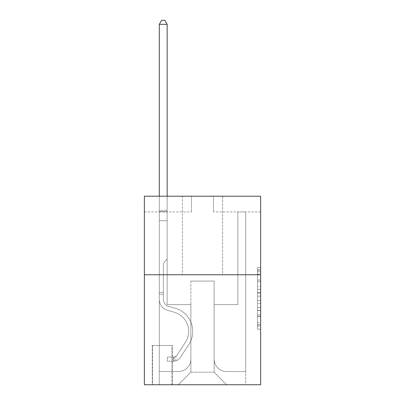 <?xml version="1.0" encoding="UTF-8"?>
<svg xmlns="http://www.w3.org/2000/svg" width="405" height="405" viewBox="0 0 405 405"><rect width="100%" height="100%" fill="white"/><g stroke="black" fill="none" stroke-linecap="round" stroke-linejoin="round"><path stroke-width="0.3" stroke-dasharray="2.02 1.52" d="M257.489 286.31L257.489 296.182L260.633 296.182L260.633 326.096L260.633 270.58L260.633 296.182L257.489 296.182L257.489 269.654L257.489 329.184L257.489 267.497L257.489 324.866L260.633 324.866L257.489 324.866L260.633 324.866L257.489 324.866L257.489 314.994L257.489 329.184L260.633 329.184L260.633 267.497L260.633 324.709L260.633 300.5L257.489 300.5L260.633 300.5L260.633 314.994L260.633 271.811L257.489 271.811L260.633 271.811L260.633 329.184L260.633 270.58L260.633 329.184L257.489 329.184L257.489 267.497L260.633 267.497L260.633 270.58L260.633 267.497L260.633 270.58L260.633 267.497L260.633 269.654L260.633 267.497L257.489 267.497L257.489 271.811L260.633 271.811L257.489 271.811L257.489 286.31L260.633 286.31M222.608 196.217L222.608 274.772L182.392 274.772L222.608 274.772L182.392 274.772L222.608 274.772L222.608 196.217L182.392 196.217L182.392 274.772L182.392 196.217L222.608 196.217M172.333 345.47L152.224 345.47L172.333 345.47L172.333 384.75L152.224 384.75L172.333 384.75M152.224 345.47L152.224 384.75M260.633 292.476L260.633 289.393L260.633 292.476L257.489 292.476L257.489 280.063L257.489 316.614L257.489 307.435L260.633 307.435L257.489 307.435L257.489 329.184L260.633 329.184L257.489 329.184L260.633 329.184L257.489 329.184L257.489 267.497L260.633 267.497L257.489 267.497L260.633 267.497L257.489 267.497L257.489 292.476L260.633 292.476M260.633 274.772L260.633 384.75L144.367 384.75L144.367 274.772L260.633 274.772L260.633 196.217L213.496 196.217L260.633 196.217L260.633 211.926L260.633 196.217L144.367 196.217L191.504 196.217L144.367 196.217L144.367 274.772L260.633 274.772L144.367 274.772M260.633 211.926L213.496 211.926L260.633 211.926M237.851 211.926L245.703 211.926L237.851 211.926L245.703 211.926L237.851 211.926L245.703 211.926L237.851 211.926L245.703 211.926L237.851 211.926L245.703 211.926L237.851 211.926L245.703 211.926L237.851 211.926L245.703 211.926L237.851 211.926L245.703 211.926L237.851 211.926L245.703 211.926L237.851 211.926L245.703 211.926L237.851 211.926L245.703 211.926L237.851 211.926L245.703 211.926L237.851 211.926L237.851 304.621L214.129 304.621L214.129 372.18L190.871 372.18L214.129 372.18L226.694 384.75L245.703 384.75L245.703 211.926L245.703 384.75L178.306 384.75L226.694 384.75L214.129 372.18L226.694 384.75L214.129 372.18L214.129 281.055L214.129 358.982A12.57 12.57 0 0 0 226.694 371.552L245.703 371.552L245.703 211.926L245.703 371.552L245.703 211.926L245.703 371.552L245.703 211.926L245.703 371.552L245.703 211.926L245.703 371.552L245.703 211.926L245.703 371.552L245.703 211.926L245.703 371.552L245.703 211.926L245.703 371.552L245.703 211.926L245.703 371.552L245.703 211.926L245.703 371.552L245.703 211.926L245.703 371.552L226.694 371.552A12.57 12.57 0 0 1 214.129 358.982A12.57 12.57 0 0 0 226.694 371.552A12.57 12.57 0 0 1 214.129 358.982A12.57 12.57 0 0 0 226.694 371.552A12.57 12.57 0 0 1 214.129 358.982A12.57 12.57 0 0 0 226.694 371.552A12.57 12.57 0 0 1 214.129 358.982A12.57 12.57 0 0 0 226.694 371.552A12.57 12.57 0 0 1 214.129 358.982A12.57 12.57 0 0 0 226.694 371.552A12.57 12.57 0 0 1 214.129 358.982A12.57 12.57 0 0 0 226.694 371.552A12.57 12.57 0 0 1 214.129 358.982A12.57 12.57 0 0 0 226.694 371.552A12.57 12.57 0 0 1 214.129 358.982A12.57 12.57 0 0 0 226.694 371.552A12.57 12.57 0 0 1 214.129 358.982A12.57 12.57 0 0 0 226.694 371.552A12.57 12.57 0 0 1 214.129 358.982A12.57 12.57 0 0 0 226.694 371.552A12.57 12.57 0 0 1 214.129 358.982L214.129 304.621L214.129 358.982L214.129 304.621L214.129 358.982L214.129 304.621L214.129 358.982L214.129 304.621L214.129 358.982L214.129 304.621L214.129 358.982L214.129 304.621L214.129 358.982L214.129 304.621L214.129 358.982L214.129 304.621L214.129 358.982L214.129 304.621L214.129 358.982L214.129 304.621L214.129 358.982L214.129 304.621L237.851 304.621L214.129 304.621L237.851 304.621L214.129 304.621L237.851 304.621L214.129 304.621L237.851 304.621L214.129 304.621L237.851 304.621L214.129 304.621L237.851 304.621L214.129 304.621L237.851 304.621L214.129 304.621L237.851 304.621L214.129 304.621L237.851 304.621L214.129 304.621L237.851 304.621L214.129 304.621L237.851 304.621L214.129 304.621L237.851 304.621L237.851 211.926M144.367 211.926L191.504 211.926L144.367 211.926L144.367 196.217L144.367 211.926M159.297 211.926L167.149 211.926L159.297 211.926L167.149 211.926L159.297 211.926L167.149 211.926L159.297 211.926L167.149 211.926L159.297 211.926L167.149 211.926L159.297 211.926L167.149 211.926L159.297 211.926L167.149 211.926L159.297 211.926L167.149 211.926L159.297 211.926L167.149 211.926L159.297 211.926L167.149 211.926L159.297 211.926L167.149 211.926L159.297 211.926L167.149 211.926L159.297 211.926L159.297 384.75L178.306 384.75L190.871 372.18L190.871 304.621L167.149 304.621L167.149 211.926L167.149 304.621L167.149 211.926L167.149 304.621L167.149 211.926L167.149 304.621L167.149 211.926L167.149 304.621L167.149 211.926L167.149 304.621L167.149 211.926L167.149 304.621L167.149 211.926L167.149 304.621L167.149 211.926L167.149 304.621L167.149 211.926L167.149 304.621L167.149 211.926L167.149 304.621L167.149 211.926L167.149 304.621L167.149 211.926L167.149 304.621L190.871 304.621L167.149 304.621L190.871 304.621L167.149 304.621L190.871 304.621L167.149 304.621L190.871 304.621L167.149 304.621L190.871 304.621L167.149 304.621L190.871 304.621L167.149 304.621L190.871 304.621L167.149 304.621L190.871 304.621L167.149 304.621L190.871 304.621L167.149 304.621L190.871 304.621L167.149 304.621L190.871 304.621L167.149 304.621L190.871 304.621L190.871 372.18L178.306 384.75L190.871 372.18L178.306 384.75L159.297 384.75L159.297 211.926L159.297 371.552L178.306 371.552A12.57 12.57 0 0 0 190.871 358.982L190.871 304.621L190.871 358.982A12.57 12.57 0 0 1 178.306 371.552A12.57 12.57 0 0 0 190.871 358.982A12.57 12.57 0 0 1 178.306 371.552A12.57 12.57 0 0 0 190.871 358.982A12.57 12.57 0 0 1 178.306 371.552A12.57 12.57 0 0 0 190.871 358.982A12.57 12.57 0 0 1 178.306 371.552A12.57 12.57 0 0 0 190.871 358.982A12.57 12.57 0 0 1 178.306 371.552A12.57 12.57 0 0 0 190.871 358.982A12.57 12.57 0 0 1 178.306 371.552A12.57 12.57 0 0 0 190.871 358.982A12.57 12.57 0 0 1 178.306 371.552A12.57 12.57 0 0 0 190.871 358.982A12.57 12.57 0 0 1 178.306 371.552A12.57 12.57 0 0 0 190.871 358.982A12.57 12.57 0 0 1 178.306 371.552A12.57 12.57 0 0 0 190.871 358.982A12.57 12.57 0 0 1 178.306 371.552A12.57 12.57 0 0 0 190.871 358.982A12.57 12.57 0 0 1 178.306 371.552L159.297 371.552L178.306 371.552L159.297 371.552L178.306 371.552L159.297 371.552L178.306 371.552L159.297 371.552L178.306 371.552L159.297 371.552L178.306 371.552L159.297 371.552L178.306 371.552L159.297 371.552L178.306 371.552L159.297 371.552L178.306 371.552L159.297 371.552L178.306 371.552L159.297 371.552L178.306 371.552L159.297 371.552L159.297 211.926M152.538 384.75L172.019 384.75L152.538 384.75L152.538 345.47L172.019 345.47L172.019 384.75L172.019 345.47L152.538 345.47L152.538 384.75M190.871 281.055L190.871 372.18L190.871 281.055L214.129 281.055L190.871 281.055M213.496 211.926L213.496 196.217L213.496 211.926M191.504 211.926L191.504 196.217L191.504 211.926M257.489 296.182L260.633 296.182L257.489 296.182M257.489 269.654L257.489 267.497L257.489 269.654L260.633 269.654L257.489 269.654M257.489 316.457L257.489 303.583L257.489 316.457L260.633 316.457L257.489 316.457M257.489 303.583L257.489 300.5L260.633 300.5L257.489 300.5L257.489 303.583L260.633 303.583L257.489 303.583M257.489 280.063L257.489 271.811L257.489 280.063L260.633 280.063L257.489 280.063M257.489 267.497L260.633 267.497L257.489 267.497L257.489 270.58L257.489 267.497L260.633 267.497M257.489 329.184L260.633 329.184L257.489 329.184L257.489 326.096L257.489 329.184M159.297 294.253L159.297 24.335L159.297 220.725L159.297 24.335L167.149 24.335L167.149 210.357L167.149 24.335L159.297 24.335L161.651 20.25L164.794 20.25L161.651 20.25L159.297 24.335L159.297 220.725L159.297 24.335L167.149 24.335L164.794 20.25L167.149 24.335L167.149 220.725L159.297 220.725L159.297 24.335L161.651 20.25L164.794 20.25L161.651 20.25L159.297 24.335L159.297 220.725L159.297 24.335L167.149 24.335L159.297 24.335L161.651 20.25L164.794 20.25L167.149 24.335L164.794 20.25L161.651 20.25L159.297 24.335L159.297 220.725L159.297 24.335L167.149 24.335L167.149 210.357L167.149 24.335L159.297 24.335L161.651 20.25L164.794 20.25L167.149 24.335L164.794 20.25L161.651 20.25L159.297 24.335L159.297 220.725L159.297 24.335L167.149 24.335L167.149 211.526L167.149 24.335L159.297 24.335L161.651 20.25L164.794 20.25L167.149 24.335L164.794 20.25L161.651 20.25L159.297 24.335L159.297 220.725L159.297 24.335L167.149 24.335L167.149 259.058L165.377 260.83A6.829 6.829 0 0 0 163.377 265.66A6.829 6.829 0 0 1 165.377 260.83L167.149 259.058L167.149 220.725L159.297 220.725L159.297 299.346A11.472 11.472 0 0 0 167.685 310.397A11.472 11.472 0 0 1 159.297 299.346L159.297 220.725L167.149 220.725L167.149 24.335L159.297 24.335L161.651 20.25L164.794 20.25L167.149 24.335L164.794 20.25L161.651 20.25L159.297 24.335L159.297 220.725L167.149 220.725L167.149 259.058L165.377 260.83A6.829 6.829 0 0 0 163.377 265.66A6.829 6.829 0 0 1 165.377 260.83L167.149 259.058L167.149 211.526L167.149 220.725L159.297 220.725L159.297 299.346A11.472 11.472 0 0 0 167.685 310.397A11.472 11.472 0 0 1 159.297 299.346L159.297 220.725L167.149 220.725L167.149 259.058L165.377 260.83A6.829 6.829 0 0 0 163.377 265.66A6.829 6.829 0 0 1 165.377 260.83L167.149 259.058L167.149 210.357L167.149 220.725L159.297 220.725L159.297 299.346A11.472 11.472 0 0 0 167.685 310.397A11.472 11.472 0 0 1 159.297 299.346L159.297 220.725L167.149 220.725L167.149 259.058L165.377 260.83A6.829 6.829 0 0 0 163.377 265.66A6.829 6.829 0 0 1 165.377 260.83L167.149 259.058L167.149 24.335L167.149 220.725L159.297 220.725L159.297 299.346A11.472 11.472 0 0 0 167.685 310.397L174.079 312.179L167.685 310.397A11.472 11.472 0 0 1 159.297 299.346L159.297 220.725L167.149 220.725L167.149 259.058L165.377 260.83A6.829 6.829 0 0 0 163.377 265.66A6.829 6.829 0 0 1 165.377 260.83L167.149 259.058L167.149 24.335L159.297 24.335L167.149 24.335L164.794 20.25L167.149 24.335L167.149 220.725L159.297 220.725L159.297 299.346A11.472 11.472 0 0 0 167.685 310.397A11.472 11.472 0 0 1 159.297 299.346L159.297 220.725L167.149 220.725L167.149 259.058L165.377 260.83A6.829 6.829 0 0 0 163.377 265.66A6.829 6.829 0 0 1 165.377 260.83L167.149 259.058L167.149 24.335L159.297 24.335L161.651 20.25L164.794 20.25L161.651 20.25L159.297 24.335L159.297 210.357L159.297 24.335L167.149 24.335L164.794 20.25L167.149 24.335L167.149 220.725L159.297 220.725L159.297 299.346A11.472 11.472 0 0 0 167.685 310.397A11.472 11.472 0 0 1 159.297 299.346L159.297 220.725L167.149 220.725L167.149 259.058L165.377 260.83A6.829 6.829 0 0 0 163.377 265.66A6.829 6.829 0 0 1 165.377 260.83L167.149 259.058L167.149 24.335L159.297 24.335L161.651 20.25L164.794 20.25L161.651 20.25L159.297 24.335L159.297 211.526L159.297 24.335L167.149 24.335L164.794 20.25L167.149 24.335L167.149 220.725L159.297 220.725L159.297 299.346A11.472 11.472 0 0 0 167.685 310.397L174.079 312.179L167.685 310.397A11.472 11.472 0 0 1 159.297 299.346L159.297 220.725L167.149 220.725L167.149 259.058L165.377 260.83A6.829 6.829 0 0 0 163.377 265.66A6.829 6.829 0 0 1 165.377 260.83L167.149 259.058L167.149 24.335L159.297 24.335L161.651 20.25L164.794 20.25L161.651 20.25L159.297 24.335L159.297 299.346A11.472 11.472 0 0 0 167.685 310.397A11.472 11.472 0 0 1 159.297 299.346L159.297 220.725L167.149 220.725L167.149 259.058L165.377 260.83A6.829 6.829 0 0 0 163.377 265.66A6.829 6.829 0 0 1 165.377 260.83L167.149 259.058L167.149 220.725L159.297 220.725L159.297 299.346A11.472 11.472 0 0 0 167.685 310.397A11.472 11.472 0 0 1 159.297 299.346L159.297 220.725L167.149 220.725L167.149 211.526L167.149 259.058L165.377 260.83A6.829 6.829 0 0 0 163.377 265.66A6.829 6.829 0 0 1 165.377 260.83L167.149 259.058L167.149 220.725L159.297 220.725L159.297 299.346A11.472 11.472 0 0 0 167.685 310.397L174.079 312.179A19.951 19.951 0 0 1 185.404 342.346A19.951 19.951 0 0 0 174.079 312.179L167.685 310.397A11.472 11.472 0 0 1 159.297 299.346L159.297 220.725L167.149 220.725L167.149 210.357L167.149 259.058L165.377 260.83A6.829 6.829 0 0 0 163.377 265.66A6.829 6.829 0 0 1 165.377 260.83L167.149 259.058L167.149 220.725L159.297 220.725L159.297 299.346A11.472 11.472 0 0 0 167.685 310.397A11.472 11.472 0 0 1 159.297 299.346L159.297 220.725L167.149 220.725L167.149 24.335L164.794 20.25L167.149 24.335L167.149 259.058L165.377 260.83A6.829 6.829 0 0 0 163.377 265.66A6.829 6.829 0 0 1 165.377 260.83L167.149 259.058L167.149 220.725L159.297 220.725L159.297 299.346L159.297 294.253L163.377 294.253L163.377 292.369L159.297 292.369L163.377 292.369L163.377 299.346L163.377 265.66L163.377 299.346A7.386 7.386 0 0 0 168.779 306.464A7.386 7.386 0 0 1 163.377 299.346L163.377 265.66L163.377 299.346L163.377 292.369L159.297 292.369L163.377 292.369L163.377 299.346A7.386 7.386 0 0 0 168.779 306.464A7.386 7.386 0 0 1 163.377 299.346L163.377 265.66L163.377 299.346A7.386 7.386 0 0 0 168.779 306.464A7.386 7.386 0 0 1 163.377 299.346L163.377 265.66L163.377 299.346L163.377 292.369L159.297 292.369L163.377 292.369L163.377 299.346A7.386 7.386 0 0 0 168.779 306.464L175.173 308.245L168.779 306.464A7.386 7.386 0 0 1 163.377 299.346L163.377 265.66L163.377 299.346A7.386 7.386 0 0 0 168.779 306.464A7.386 7.386 0 0 1 163.377 299.346L163.377 265.66L163.377 299.346L163.377 292.369L159.297 292.369L163.377 292.369L163.377 299.346A7.386 7.386 0 0 0 168.779 306.464A7.386 7.386 0 0 1 163.377 299.346L163.377 265.66L163.377 299.346A7.386 7.386 0 0 0 168.779 306.464L175.173 308.245L168.779 306.464A7.386 7.386 0 0 1 163.377 299.346L163.377 265.66L163.377 299.346L163.377 292.369L159.297 292.369L163.377 292.369L163.377 299.346A7.386 7.386 0 0 0 168.779 306.464A7.386 7.386 0 0 1 163.377 299.346L163.377 265.66L163.377 299.346A7.386 7.386 0 0 0 168.779 306.464A7.386 7.386 0 0 1 163.377 299.346L163.377 265.66L163.377 299.346L163.377 292.369L159.297 292.369L163.377 292.369L163.377 299.346A7.386 7.386 0 0 0 168.779 306.464L175.173 308.245L168.779 306.464A7.386 7.386 0 0 1 163.377 299.346L163.377 265.66L163.377 299.346A7.386 7.386 0 0 0 168.779 306.464A7.386 7.386 0 0 1 163.377 299.346L163.377 265.66L163.377 299.346L163.377 294.253L159.297 294.253M173.593 361.184A8.328 8.328 0 0 0 180.397 357.423L188.821 344.584A24.037 24.037 0 0 0 175.173 308.245A24.037 24.037 0 0 1 188.821 344.584A24.037 24.037 0 0 0 175.173 308.245L168.779 306.464A7.386 7.386 0 0 1 163.377 299.346A7.386 7.386 0 0 0 168.779 306.464L175.173 308.245L168.779 306.464A7.386 7.386 0 0 1 163.377 299.346A7.386 7.386 0 0 0 168.779 306.464A7.386 7.386 0 0 1 163.377 299.346A7.386 7.386 0 0 0 168.779 306.464L175.173 308.245L168.779 306.464A7.386 7.386 0 0 1 163.377 299.346A7.386 7.386 0 0 0 168.779 306.464L175.173 308.245A24.037 24.037 0 0 1 188.821 344.584A24.037 24.037 0 0 0 175.173 308.245L168.779 306.464A7.386 7.386 0 0 1 163.377 299.346A7.386 7.386 0 0 0 168.779 306.464A7.386 7.386 0 0 1 163.377 299.346A7.386 7.386 0 0 0 168.779 306.464L175.173 308.245L168.779 306.464A7.386 7.386 0 0 1 163.377 299.346A7.386 7.386 0 0 0 168.779 306.464L175.173 308.245L168.779 306.464A7.386 7.386 0 0 1 163.377 299.346A7.386 7.386 0 0 0 168.779 306.464A7.386 7.386 0 0 1 163.377 299.346A7.386 7.386 0 0 0 168.779 306.464L175.173 308.245A24.037 24.037 0 0 1 188.821 344.584L180.397 357.423L188.821 344.584A24.037 24.037 0 0 0 175.173 308.245L168.779 306.464A7.386 7.386 0 0 1 163.377 299.346A7.386 7.386 0 0 0 168.779 306.464L175.173 308.245L168.779 306.464A7.386 7.386 0 0 1 163.377 299.346A7.386 7.386 0 0 0 168.779 306.464A7.386 7.386 0 0 1 163.377 299.346A7.386 7.386 0 0 0 168.779 306.464L175.173 308.245L168.779 306.464A7.386 7.386 0 0 1 163.377 299.346A7.386 7.386 0 0 0 168.779 306.464L175.173 308.245A24.037 24.037 0 0 1 188.821 344.584A24.037 24.037 0 0 0 175.173 308.245L168.779 306.464L175.173 308.245A24.037 24.037 0 0 1 188.821 344.584A24.037 24.037 0 0 0 175.173 308.245L168.779 306.464L175.173 308.245A24.037 24.037 0 0 1 188.821 344.584L180.397 357.423L188.821 344.584A24.037 24.037 0 0 0 175.173 308.245L168.779 306.464L175.173 308.245A24.037 24.037 0 0 1 188.821 344.584A24.037 24.037 0 0 0 175.173 308.245L168.779 306.464L175.173 308.245A24.037 24.037 0 0 1 188.821 344.584A24.037 24.037 0 0 0 175.173 308.245L168.779 306.464L175.173 308.245A24.037 24.037 0 0 1 188.821 344.584L180.397 357.423A8.328 8.328 0 0 1 175.947 360.794A8.328 8.328 0 0 0 180.397 357.423L188.821 344.584A24.037 24.037 0 0 0 175.173 308.245L168.779 306.464L175.173 308.245A24.037 24.037 0 0 1 188.821 344.584A24.037 24.037 0 0 0 175.173 308.245L168.779 306.464L175.173 308.245A24.037 24.037 0 0 1 188.821 344.584A24.037 24.037 0 0 0 175.173 308.245L168.779 306.464L175.173 308.245A24.037 24.037 0 0 1 188.821 344.584L180.397 357.423L188.821 344.584A24.037 24.037 0 0 0 175.173 308.245A24.037 24.037 0 0 1 188.821 344.584A24.037 24.037 0 0 0 175.173 308.245A24.037 24.037 0 0 1 188.821 344.584L180.397 357.423L188.821 344.584A24.037 24.037 0 0 0 175.173 308.245A24.037 24.037 0 0 1 188.821 344.584L180.397 357.423A8.328 8.328 0 0 1 175.947 360.794C173.527 361.311 173.527 361.311 175.947 360.794C173.527 361.311 173.527 361.311 175.947 360.794A8.328 8.328 0 0 0 180.397 357.423L188.821 344.584A24.037 24.037 0 0 0 175.173 308.245A24.037 24.037 0 0 1 188.821 344.584A24.037 24.037 0 0 0 175.173 308.245A24.037 24.037 0 0 1 188.821 344.584L180.397 357.423L188.821 344.584A24.037 24.037 0 0 0 175.173 308.245A24.037 24.037 0 0 1 188.821 344.584L180.397 357.423L188.821 344.584A24.037 24.037 0 0 0 175.173 308.245A24.037 24.037 0 0 1 188.821 344.584A24.037 24.037 0 0 0 175.173 308.245A24.037 24.037 0 0 1 188.821 344.584L180.397 357.423A8.328 8.328 0 0 1 175.947 360.794C173.527 361.311 173.527 361.311 175.947 360.794C173.527 361.311 173.527 361.311 175.947 360.794A8.328 8.328 0 0 0 180.397 357.423L188.821 344.584A24.037 24.037 0 0 0 175.173 308.245A24.037 24.037 0 0 1 188.821 344.584L180.397 357.423L188.821 344.584A24.037 24.037 0 0 0 175.173 308.245A24.037 24.037 0 0 1 188.821 344.584A24.037 24.037 0 0 0 175.173 308.245A24.037 24.037 0 0 1 188.821 344.584L180.397 357.423L188.821 344.584A24.037 24.037 0 0 0 175.173 308.245A24.037 24.037 0 0 1 188.821 344.584L180.397 357.423A8.328 8.328 0 0 1 175.947 360.794C173.527 361.311 173.527 361.311 175.947 360.794C173.527 361.311 173.527 361.311 175.947 360.794A8.328 8.328 0 0 0 180.397 357.423L188.821 344.584L180.397 357.423A8.328 8.328 0 0 1 175.947 360.794C173.527 361.311 173.527 361.311 175.947 360.794C173.527 361.311 173.527 361.311 175.947 360.794A8.328 8.328 0 0 0 180.397 357.423L188.821 344.584L180.397 357.423A8.328 8.328 0 0 1 175.947 360.794C173.527 361.311 173.527 361.311 175.947 360.794C173.527 361.311 173.527 361.311 175.947 360.794A8.328 8.328 0 0 0 180.397 357.423L188.821 344.584L180.397 357.423A8.328 8.328 0 0 1 175.947 360.794C173.527 361.311 173.527 361.311 175.947 360.794C173.527 361.311 173.527 361.311 175.947 360.794A8.328 8.328 0 0 0 180.397 357.423L188.821 344.584L180.397 357.423A8.328 8.328 0 0 1 175.947 360.794C173.527 361.311 173.527 361.311 175.947 360.794C173.527 361.311 173.527 361.311 175.947 360.794A8.328 8.328 0 0 0 180.397 357.423L188.821 344.584L180.397 357.423A8.328 8.328 0 0 1 175.947 360.794C173.527 361.311 173.527 361.311 175.947 360.794C173.527 361.311 173.527 361.311 175.947 360.794A8.328 8.328 0 0 0 180.397 357.423L188.821 344.584L180.397 357.423A8.328 8.328 0 0 1 175.947 360.794C173.527 361.311 173.527 361.311 175.947 360.794C173.527 361.311 173.527 361.311 175.947 360.794A8.328 8.328 0 0 0 180.397 357.423L188.821 344.584L180.397 357.423A8.328 8.328 0 0 1 175.947 360.794C173.527 361.311 173.527 361.311 175.947 360.794C173.527 361.311 173.527 361.311 175.947 360.794A8.328 8.328 0 0 0 180.397 357.423L188.821 344.584L180.397 357.423A8.328 8.328 0 0 1 175.947 360.794C173.527 361.311 173.527 361.311 175.947 360.794C173.527 361.311 173.527 361.311 175.947 360.794A8.328 8.328 0 0 0 180.397 357.423A8.328 8.328 0 0 1 173.593 361.184L173.593 357.094A4.242 4.242 0 0 0 176.98 355.185L185.404 342.346A19.951 19.951 0 0 0 174.079 312.179L167.685 310.397A11.472 11.472 0 0 1 159.297 299.346A11.472 11.472 0 0 0 167.685 310.397L174.079 312.179L167.685 310.397A11.472 11.472 0 0 1 159.297 299.346A11.472 11.472 0 0 0 167.685 310.397A11.472 11.472 0 0 1 159.297 299.346A11.472 11.472 0 0 0 167.685 310.397L174.079 312.179A19.951 19.951 0 0 1 185.404 342.346A19.951 19.951 0 0 0 174.079 312.179L167.685 310.397A11.472 11.472 0 0 1 159.297 299.346A11.472 11.472 0 0 0 167.685 310.397L174.079 312.179L167.685 310.397A11.472 11.472 0 0 1 159.297 299.346A11.472 11.472 0 0 0 167.685 310.397A11.472 11.472 0 0 1 159.297 299.346A11.472 11.472 0 0 0 167.685 310.397L174.079 312.179L167.685 310.397A11.472 11.472 0 0 1 159.297 299.346A11.472 11.472 0 0 0 167.685 310.397L174.079 312.179A19.951 19.951 0 0 1 185.404 342.346L176.98 355.185L185.404 342.346A19.951 19.951 0 0 0 174.079 312.179L167.685 310.397A11.472 11.472 0 0 1 159.297 299.346A11.472 11.472 0 0 0 167.685 310.397A11.472 11.472 0 0 1 159.297 299.346A11.472 11.472 0 0 0 167.685 310.397L174.079 312.179L167.685 310.397A11.472 11.472 0 0 1 159.297 299.346A11.472 11.472 0 0 0 167.685 310.397L174.079 312.179L167.685 310.397A11.472 11.472 0 0 1 159.297 299.346A11.472 11.472 0 0 0 167.685 310.397A11.472 11.472 0 0 1 159.297 299.346A11.472 11.472 0 0 0 167.685 310.397L174.079 312.179A19.951 19.951 0 0 1 185.404 342.346A19.951 19.951 0 0 0 174.079 312.179L167.685 310.397A11.472 11.472 0 0 1 159.297 299.346A11.472 11.472 0 0 0 167.685 310.397L174.079 312.179A19.951 19.951 0 0 1 185.404 342.346A19.951 19.951 0 0 0 174.079 312.179L167.685 310.397L174.079 312.179A19.951 19.951 0 0 1 185.404 342.346L176.98 355.185L185.404 342.346A19.951 19.951 0 0 0 174.079 312.179L167.685 310.397L174.079 312.179A19.951 19.951 0 0 1 185.404 342.346A19.951 19.951 0 0 0 174.079 312.179L167.685 310.397L174.079 312.179A19.951 19.951 0 0 1 185.404 342.346A19.951 19.951 0 0 0 174.079 312.179L167.685 310.397L174.079 312.179A19.951 19.951 0 0 1 185.404 342.346L176.98 355.185A4.242 4.242 0 0 1 175.947 356.273C173.568 357.367 173.568 357.367 175.947 356.273C173.568 357.367 173.568 357.367 175.947 356.273A4.242 4.242 0 0 0 176.98 355.185L185.404 342.346A19.951 19.951 0 0 0 174.079 312.179L167.685 310.397L174.079 312.179A19.951 19.951 0 0 1 185.404 342.346A19.951 19.951 0 0 0 174.079 312.179L167.685 310.397L174.079 312.179A19.951 19.951 0 0 1 185.404 342.346A19.951 19.951 0 0 0 174.079 312.179L167.685 310.397L174.079 312.179A19.951 19.951 0 0 1 185.404 342.346L176.98 355.185L185.404 342.346A19.951 19.951 0 0 0 174.079 312.179A19.951 19.951 0 0 1 185.404 342.346A19.951 19.951 0 0 0 174.079 312.179A19.951 19.951 0 0 1 185.404 342.346L176.98 355.185L185.404 342.346A19.951 19.951 0 0 0 174.079 312.179A19.951 19.951 0 0 1 185.404 342.346L176.98 355.185A4.242 4.242 0 0 1 175.947 356.273C173.568 357.367 173.568 357.367 175.947 356.273C173.568 357.367 173.568 357.367 175.947 356.273A4.242 4.242 0 0 0 176.98 355.185L185.404 342.346A19.951 19.951 0 0 0 174.079 312.179A19.951 19.951 0 0 1 185.404 342.346A19.951 19.951 0 0 0 174.079 312.179A19.951 19.951 0 0 1 185.404 342.346L176.98 355.185L185.404 342.346A19.951 19.951 0 0 0 174.079 312.179A19.951 19.951 0 0 1 185.404 342.346L176.98 355.185L185.404 342.346A19.951 19.951 0 0 0 174.079 312.179A19.951 19.951 0 0 1 185.404 342.346A19.951 19.951 0 0 0 174.079 312.179A19.951 19.951 0 0 1 185.404 342.346L176.98 355.185A4.242 4.242 0 0 1 175.947 356.273C173.568 357.367 173.568 357.367 175.947 356.273C173.568 357.367 173.568 357.367 175.947 356.273A4.242 4.242 0 0 0 176.98 355.185L185.404 342.346A19.951 19.951 0 0 0 174.079 312.179A19.951 19.951 0 0 1 185.404 342.346L176.98 355.185L185.404 342.346A19.951 19.951 0 0 0 174.079 312.179A19.951 19.951 0 0 1 185.404 342.346A19.951 19.951 0 0 0 174.079 312.179A19.951 19.951 0 0 1 185.404 342.346L176.98 355.185L185.404 342.346A19.951 19.951 0 0 0 174.079 312.179A19.951 19.951 0 0 1 185.404 342.346L176.98 355.185A4.242 4.242 0 0 1 175.947 356.273C173.568 357.367 173.568 357.367 175.947 356.273C173.568 357.367 173.568 357.367 175.947 356.273A4.242 4.242 0 0 0 176.98 355.185L185.404 342.346L176.98 355.185A4.242 4.242 0 0 1 175.947 356.273C173.568 357.367 173.568 357.367 175.947 356.273C173.568 357.367 173.568 357.367 175.947 356.273A4.242 4.242 0 0 0 176.98 355.185L185.404 342.346L176.98 355.185A4.242 4.242 0 0 1 175.947 356.273C173.568 357.367 173.568 357.367 175.947 356.273C173.568 357.367 173.568 357.367 175.947 356.273A4.242 4.242 0 0 0 176.98 355.185L185.404 342.346L176.98 355.185A4.242 4.242 0 0 1 175.947 356.273C173.568 357.367 173.568 357.367 175.947 356.273C173.568 357.367 173.568 357.367 175.947 356.273A4.242 4.242 0 0 0 176.98 355.185L185.404 342.346L176.98 355.185A4.242 4.242 0 0 1 175.947 356.273C173.568 357.367 173.568 357.367 175.947 356.273C173.568 357.367 173.568 357.367 175.947 356.273A4.242 4.242 0 0 0 176.98 355.185L185.404 342.346L176.98 355.185A4.242 4.242 0 0 1 175.947 356.273C173.568 357.367 173.568 357.367 175.947 356.273C173.568 357.367 173.568 357.367 175.947 356.273A4.242 4.242 0 0 0 176.98 355.185L185.404 342.346L176.98 355.185A4.242 4.242 0 0 1 175.947 356.273C173.568 357.367 173.568 357.367 175.947 356.273C173.568 357.367 173.568 357.367 175.947 356.273A4.242 4.242 0 0 0 176.98 355.185L185.404 342.346L176.98 355.185A4.242 4.242 0 0 1 175.947 356.273C173.568 357.367 173.568 357.367 175.947 356.273C173.568 357.367 173.568 357.367 175.947 356.273A4.242 4.242 0 0 0 176.98 355.185L185.404 342.346L176.98 355.185A4.242 4.242 0 0 1 175.947 356.273C173.568 357.367 173.568 357.367 175.947 356.273C173.568 357.367 173.568 357.367 175.947 356.273A4.242 4.242 0 0 0 176.98 355.185A4.242 4.242 0 0 1 173.593 357.094L173.593 361.184L167.305 361.184L173.593 361.184A8.328 8.328 0 0 0 180.397 357.423A8.328 8.328 0 0 1 173.593 361.184L173.593 357.094L167.305 357.099L173.593 357.094A4.242 4.242 0 0 0 176.98 355.185A4.242 4.242 0 0 1 173.593 357.094L173.593 361.184L167.305 361.184L167.305 357.099L167.305 361.184L173.593 361.184A8.328 8.328 0 0 0 180.397 357.423A8.328 8.328 0 0 1 173.593 361.184L173.593 357.094L167.305 357.099L173.593 357.094A4.242 4.242 0 0 0 176.98 355.185A4.242 4.242 0 0 1 173.593 357.094L173.593 361.184L167.305 361.184L167.305 357.099L167.305 361.184L173.593 361.184A8.328 8.328 0 0 0 180.397 357.423A8.328 8.328 0 0 1 173.593 361.184L173.593 357.094L167.305 357.099L173.593 357.094A4.242 4.242 0 0 0 176.98 355.185A4.242 4.242 0 0 1 173.593 357.094L173.593 361.184L167.305 361.184L167.305 357.099L167.305 361.184L173.593 361.184A8.328 8.328 0 0 0 180.397 357.423A8.328 8.328 0 0 1 173.593 361.184L173.593 357.094L167.305 357.099L173.593 357.094A4.242 4.242 0 0 0 176.98 355.185A4.242 4.242 0 0 1 173.593 357.094L173.593 361.184L167.305 361.184L167.305 357.099L167.305 361.184L173.593 361.184A8.328 8.328 0 0 0 180.397 357.423A8.328 8.328 0 0 1 173.593 361.184L173.593 357.094L167.305 357.099L173.593 357.094A4.242 4.242 0 0 0 176.98 355.185A4.242 4.242 0 0 1 173.593 357.094L173.593 361.184L167.305 361.184L167.305 357.099L167.305 361.184L173.593 361.184A8.328 8.328 0 0 0 180.397 357.423A8.328 8.328 0 0 1 173.593 361.184L173.593 357.094L167.305 357.099L173.593 357.094A4.242 4.242 0 0 0 176.98 355.185A4.242 4.242 0 0 1 173.593 357.094L173.593 361.184L167.305 361.184L167.305 357.099L167.305 361.184L173.593 361.184A8.328 8.328 0 0 0 180.397 357.423A8.328 8.328 0 0 1 173.593 361.184L173.593 357.094L167.305 357.099L173.593 357.094A4.242 4.242 0 0 0 176.98 355.185A4.242 4.242 0 0 1 173.593 357.094L173.593 361.184L167.305 361.184L167.305 357.099L167.305 361.184L173.593 361.184A8.328 8.328 0 0 0 180.397 357.423A8.328 8.328 0 0 1 173.593 361.184L173.593 357.094L167.305 357.099L173.593 357.094A4.242 4.242 0 0 0 176.98 355.185A4.242 4.242 0 0 1 173.593 357.094L173.593 361.184L167.305 361.184L167.305 357.099L167.305 361.184L173.593 361.184A8.328 8.328 0 0 0 180.397 357.423A8.328 8.328 0 0 1 173.593 361.184L173.593 357.094L167.305 357.099L173.593 357.094A4.242 4.242 0 0 0 176.98 355.185A4.242 4.242 0 0 1 173.593 357.094L173.593 361.184L167.305 361.184L167.305 357.099L167.305 361.184L173.593 361.184A8.328 8.328 0 0 0 180.397 357.423A8.328 8.328 0 0 1 173.593 361.184L173.593 357.094L167.305 357.099L173.593 357.094A4.242 4.242 0 0 0 176.98 355.185A4.242 4.242 0 0 1 173.593 357.094L173.593 361.184L167.305 361.184L167.305 357.099L167.305 361.184L173.593 361.184A8.328 8.328 0 0 0 180.397 357.423A8.328 8.328 0 0 1 173.593 361.184L173.593 357.094L167.305 357.099L173.593 357.094A4.242 4.242 0 0 0 176.98 355.185A4.242 4.242 0 0 1 173.593 357.094L173.593 361.184L167.305 361.184L167.305 357.099L167.305 361.184L173.593 361.184M159.297 196.217L159.297 24.335L167.149 24.335L159.297 24.335L161.651 20.25L164.794 20.25L161.651 20.25L159.297 24.335L159.297 210.357L159.297 24.335L167.149 24.335L164.794 20.25L167.149 24.335L167.149 210.357L167.149 24.335L159.297 24.335L161.651 20.25L164.794 20.25L161.651 20.25L159.297 24.335L167.149 24.335L164.794 20.25L167.149 24.335L167.149 196.217M167.305 357.099L173.436 357.099L167.305 357.099L167.305 361.184L167.305 357.099M159.297 210.357L159.297 211.526L159.297 210.357L167.149 210.357L159.297 210.357M175.947 360.794C173.527 361.311 173.527 361.311 175.947 360.794C173.527 361.311 173.527 361.311 175.947 360.794L175.947 356.273L175.947 360.794M167.149 24.335L164.794 20.25L161.651 20.25L159.297 24.335M257.489 314.994L260.633 314.994L257.489 314.994M257.489 310.367L260.633 310.367M257.489 281.683L260.633 281.683L257.489 281.683M257.489 270.58L260.633 270.58M257.489 326.096L260.633 326.096M257.489 322.704L260.633 322.704M257.489 273.972L260.633 273.972M257.489 293.093L260.633 293.093L257.489 293.093M257.489 310.524L260.633 310.524L257.489 310.524M257.489 316.614L260.633 316.614L257.489 316.614M257.489 289.393L260.633 289.393L257.489 289.393M159.297 211.526L167.149 211.526L159.297 211.526M257.489 324.709L260.633 324.709M257.489 324.866L260.633 324.866M257.489 271.811L260.633 271.811M174.064 357.053L174.064 361.159L174.064 357.053"/><path stroke-width="0.61" d="M260.633 274.772L260.633 384.75L144.367 384.75L144.367 196.217L260.633 196.217L260.633 274.772L144.367 274.772M167.149 196.217L167.149 24.335L159.297 24.335L159.297 196.217M159.297 24.335L161.651 20.25L164.794 20.25L167.149 24.335"/></g></svg>
